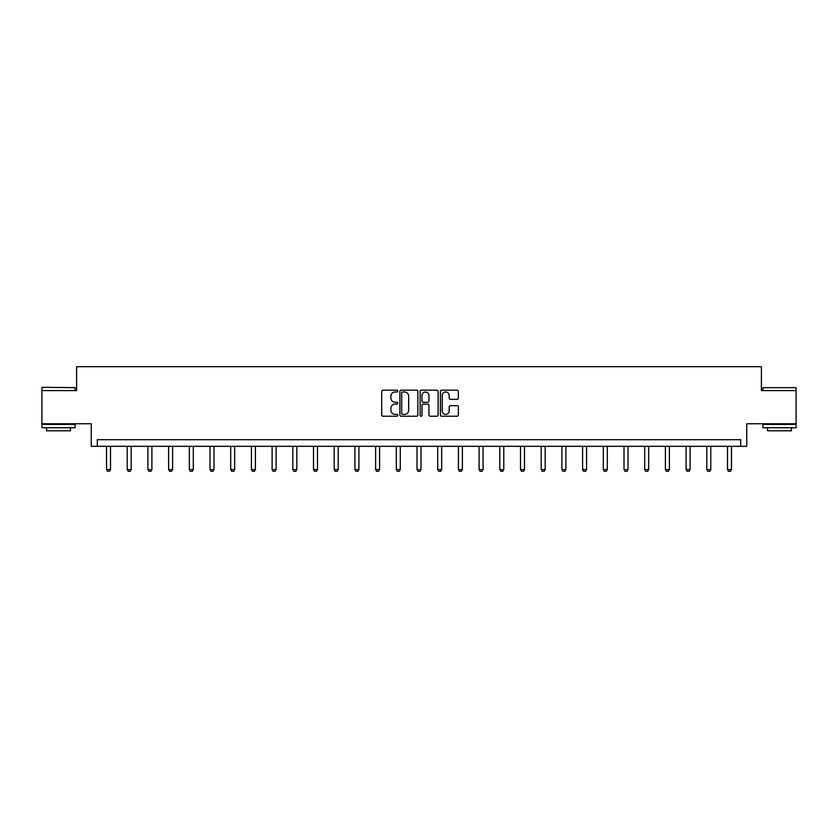 <?xml version="1.0" encoding="UTF-8"?>
<svg xmlns="http://www.w3.org/2000/svg" width="838" height="838" viewBox="0 0 838 838"><rect width="100%" height="100%" fill="white"/><g stroke="black" fill="none" stroke-linecap="round" stroke-linejoin="round"><path stroke-width="1.26" d="M397.767 391.084A0.911 0.911 0 0 0 396.856 390.173L383.018 390.173A1.299 1.299 0 0 0 381.719 391.472L381.719 414.915A1.299 1.299 0 0 0 383.018 416.224L396.856 416.224A0.911 0.911 0 0 0 397.767 415.313A0.911 0.911 0 0 0 396.856 414.401L395.065 414.401A4.169 4.169 0 0 1 390.896 410.232L390.896 408.274A4.169 4.169 0 0 1 395.065 404.105L396.856 404.105A0.911 0.911 0 0 0 397.767 403.193A0.911 0.911 0 0 0 396.856 402.282L395.065 402.282A4.169 4.169 0 0 1 390.896 398.113L390.896 396.165A4.169 4.169 0 0 1 395.065 391.995L396.856 391.995A0.911 0.911 0 0 0 397.767 391.084M796.1 390.592L761.407 390.592L761.407 366.709L76.593 366.709L76.593 390.592L41.9 390.592L41.9 423.766L91.258 423.766L91.258 446.319L746.742 446.319L746.742 423.766L796.1 423.766L796.1 387.669L762.926 387.669L796.1 387.669M457.066 399.359A1.299 1.299 0 0 0 458.365 398.05L458.365 391.472A1.299 1.299 0 0 0 457.066 390.173L441.699 390.173A1.299 1.299 0 0 0 440.39 391.472L440.39 414.915A1.299 1.299 0 0 0 441.699 416.224L457.066 416.224A1.299 1.299 0 0 0 458.365 414.915L458.365 406.975A1.299 1.299 0 0 0 457.066 405.676L450.488 405.676A1.299 1.299 0 0 0 449.178 406.975L449.178 410.913A3.488 3.488 0 0 1 445.701 414.401A3.488 3.488 0 0 1 442.213 410.913L442.213 395.484A3.488 3.488 0 0 1 445.701 391.995A3.488 3.488 0 0 1 449.178 395.484L449.178 398.05A1.299 1.299 0 0 0 450.488 399.359L457.066 399.359M740.698 446.319L740.698 439.688L97.302 439.688L97.302 446.319M417.858 391.472A1.299 1.299 0 0 0 416.559 390.173L401.193 390.173A1.299 1.299 0 0 0 399.883 391.472L399.883 414.915A1.299 1.299 0 0 0 401.193 416.224L416.559 416.224A1.299 1.299 0 0 0 417.858 414.915L417.858 391.472M421.441 390.173L436.808 390.173A1.299 1.299 0 0 1 438.117 391.472L438.117 414.915A1.299 1.299 0 0 1 436.808 416.224L430.229 416.224A1.299 1.299 0 0 1 428.93 414.915L428.93 405.414A1.299 1.299 0 0 0 427.631 404.105L423.263 404.105A1.299 1.299 0 0 0 421.964 405.414L421.964 415.313A0.911 0.911 0 0 1 421.053 416.224A0.911 0.911 0 0 1 420.142 415.313L420.142 391.472A1.299 1.299 0 0 1 421.441 390.173M402.617 391.995A0.911 0.911 0 0 0 401.706 392.907L401.706 413.49A0.911 0.911 0 0 0 402.617 414.401L404.513 414.401A4.169 4.169 0 0 0 408.682 410.232L408.682 396.165A4.169 4.169 0 0 0 404.513 391.995L402.617 391.995M428.93 395.546A3.488 3.488 0 0 0 425.442 392.058A3.488 3.488 0 0 0 421.964 395.546L421.964 400.983A1.299 1.299 0 0 0 423.263 402.282L427.631 402.282A1.299 1.299 0 0 0 428.93 400.983L428.93 395.546M106.52 446.319L106.52 469.563L110.501 469.563L110.501 446.319M110.501 469.563L109.506 471.291L107.515 471.291L106.52 469.563M42.298 387.271L75.074 387.669L42.298 387.271M58.482 427.747L41.9 427.747L41.9 424.426L75.074 424.426L75.074 427.747L58.482 427.747M70.423 427.747L70.423 430.795L46.54 430.795L46.54 427.747M779.518 427.747L762.926 427.747L762.926 424.426L796.1 424.426L796.1 427.747L779.518 427.747M791.46 427.747L791.46 430.795L767.577 430.795L767.577 427.747M127.219 446.319L127.219 469.563L131.199 469.563L131.199 446.319M131.199 469.563L130.204 471.291L128.214 471.291L127.219 469.563M147.917 446.319L147.917 469.563L151.898 469.563L151.898 446.319M151.898 469.563L150.903 471.291L148.913 471.291L147.917 469.563M168.616 446.319L168.616 469.563L172.597 469.563L172.597 446.319M172.597 469.563L171.601 471.291L169.611 471.291L168.616 469.563M189.315 446.319L189.315 469.563L193.295 469.563L193.295 446.319M193.295 469.563L192.3 471.291L190.31 471.291L189.315 469.563M210.013 446.319L210.013 469.563L213.994 469.563L213.994 446.319M213.994 469.563L212.999 471.291L211.008 471.291L210.013 469.563M230.712 446.319L230.712 469.563L234.692 469.563L234.692 446.319M234.692 469.563L233.697 471.291L231.707 471.291L230.712 469.563M251.41 446.319L251.41 469.563L255.391 469.563L255.391 446.319M255.391 469.563L254.396 471.291L252.406 471.291L251.41 469.563M272.109 446.319L272.109 469.563L276.09 469.563L276.09 446.319M276.09 469.563L275.094 471.291L273.104 471.291L272.109 469.563M292.818 446.319L292.818 469.563L296.799 469.563L296.799 446.319M296.799 469.563L295.804 471.291L293.813 471.291L292.818 469.563M313.517 446.319L313.517 469.563L317.497 469.563L317.497 446.319M317.497 469.563L316.502 471.291L314.512 471.291L313.517 469.563M334.215 446.319L334.215 469.563L338.196 469.563L338.196 446.319M338.196 469.563L337.201 471.291L335.21 471.291L334.215 469.563M354.914 446.319L354.914 469.563L358.894 469.563L358.894 446.319M358.894 469.563L357.899 471.291L355.909 471.291L354.914 469.563M375.613 446.319L375.613 469.563L379.593 469.563L379.593 446.319M379.593 469.563L378.598 471.291L376.608 471.291L375.613 469.563M396.311 446.319L396.311 469.563L400.292 469.563L400.292 446.319M400.292 469.563L399.297 471.291L397.306 471.291L396.311 469.563M417.01 446.319L417.01 469.563L420.99 469.563L420.99 446.319M420.99 469.563L419.995 471.291L418.005 471.291L417.01 469.563M437.708 446.319L437.708 469.563L441.689 469.563L441.689 446.319M441.689 469.563L440.694 471.291L438.703 471.291L437.708 469.563M458.407 446.319L458.407 469.563L462.387 469.563L462.387 446.319M462.387 469.563L461.392 471.291L459.402 471.291L458.407 469.563M479.106 446.319L479.106 469.563L483.086 469.563L483.086 446.319M483.086 469.563L482.091 471.291L480.101 471.291L479.106 469.563M499.804 446.319L499.804 469.563L503.785 469.563L503.785 446.319M503.785 469.563L502.79 471.291L500.799 471.291L499.804 469.563M520.503 446.319L520.503 469.563L524.483 469.563L524.483 446.319M524.483 469.563L523.488 471.291L521.498 471.291L520.503 469.563M541.201 446.319L541.201 469.563L545.182 469.563L545.182 446.319M545.182 469.563L544.187 471.291L542.196 471.291L541.201 469.563M561.91 446.319L561.91 469.563L565.891 469.563L565.891 446.319M565.891 469.563L564.896 471.291L562.906 471.291L561.91 469.563M582.609 446.319L582.609 469.563L586.59 469.563L586.59 446.319M586.59 469.563L585.594 471.291L583.604 471.291L582.609 469.563M603.308 446.319L603.308 469.563L607.288 469.563L607.288 446.319M607.288 469.563L606.293 471.291L604.303 471.291L603.308 469.563M624.006 446.319L624.006 469.563L627.987 469.563L627.987 446.319M627.987 469.563L626.992 471.291L625.001 471.291L624.006 469.563M644.705 446.319L644.705 469.563L648.685 469.563L648.685 446.319M648.685 469.563L647.69 471.291L645.7 471.291L644.705 469.563M665.403 446.319L665.403 469.563L669.384 469.563L669.384 446.319M669.384 469.563L668.389 471.291L666.399 471.291L665.403 469.563M686.102 446.319L686.102 469.563L690.083 469.563L690.083 446.319M690.083 469.563L689.087 471.291L687.097 471.291L686.102 469.563M706.801 446.319L706.801 469.563L710.781 469.563L710.781 446.319M710.781 469.563L709.786 471.291L707.796 471.291L706.801 469.563M727.499 446.319L727.499 469.563L731.48 469.563L731.48 446.319M731.48 469.563L730.485 471.291L728.494 471.291L727.499 469.563M41.9 390.592L41.9 387.669M49.463 424.426L49.463 423.766M67.511 424.426L67.511 423.766M75.074 390.592L75.074 387.669M762.926 390.592L762.926 387.669M770.489 424.426L770.489 423.766M788.537 424.426L788.537 423.766"/></g></svg>
